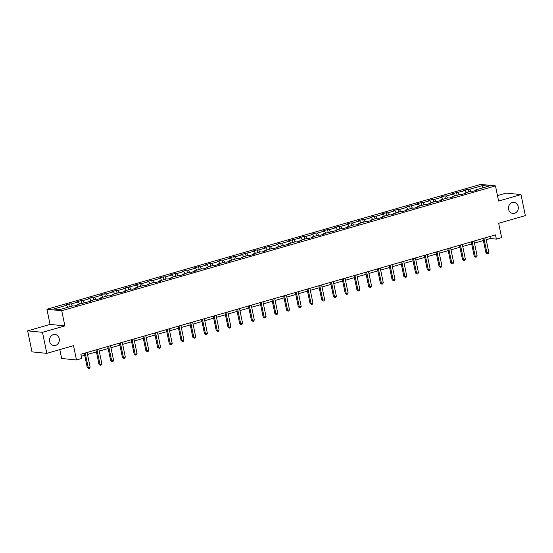 <?xml version="1.0" encoding="UTF-8"?>
<svg xmlns="http://www.w3.org/2000/svg" width="553" height="553" viewBox="0 0 553 553"><rect width="100%" height="100%" fill="white"/><g stroke="black" fill="none" stroke-linecap="round" stroke-linejoin="round"><path stroke-width="0.83" d="M59.24 338.643A5.565 4.929 -84.3 0 1 53.876 345.57A5.565 4.929 -84.3 0 1 49.618 341.415A5.565 4.929 -84.3 0 1 54.982 334.496A5.565 4.929 -84.3 0 1 59.24 338.643M518.209 206.532A5.565 4.929 -84.3 0 1 512.845 213.451A5.565 4.929 -84.3 0 1 508.587 209.304A5.565 4.929 -84.3 0 1 513.958 202.377A5.565 4.929 -84.3 0 1 518.209 206.532M59.814 349.62L61.653 358.489L76.48 359.975L81.74 358.462L80.869 354.259L495.495 234.907L496.366 239.117L501.626 237.603L498.668 223.301L525.35 215.622L520.995 194.587L506.168 193.101L497.472 195.603M27.65 330.839L32.005 351.874L46.832 353.36L42.477 332.325L64.881 325.883L61.742 310.738L46.915 309.251L50.047 324.397L27.65 330.839L42.477 332.325M61.742 310.738L495.46 185.898L480.626 184.412L46.915 309.251M482.52 185.559L469.739 189.237L468.273 189.091L463.767 190.391L465.232 190.536L452.043 193.764L453.501 193.916L446.285 195.99L444.826 195.845L440.312 197.144L441.778 197.29L434.561 199.363L433.096 199.218L428.589 200.518L430.047 200.663L422.838 202.744L421.372 202.592L416.858 203.891L418.324 204.036L405.135 207.271L406.6 207.416L399.384 209.49L397.918 209.345L393.411 210.645L394.87 210.79L387.66 212.87L386.194 212.718L381.681 214.018L383.146 214.163L375.929 216.244L374.464 216.099L369.957 217.391L371.422 217.543L364.206 219.617L362.74 219.472L358.233 220.771L359.692 220.917L352.475 222.99L351.017 222.845L346.503 224.145L347.968 224.29L340.752 226.371L339.286 226.218L334.779 227.518L336.245 227.663L329.028 229.744L327.563 229.599L323.056 230.898L324.514 231.043L317.298 233.117L315.839 232.972L311.325 234.272L312.791 234.417L305.574 236.497L304.109 236.345L299.602 237.645L301.067 237.79L287.878 241.018L289.337 241.17L282.12 243.244L280.661 243.099L276.147 244.398L277.613 244.544L270.396 246.617L268.931 246.472L264.424 247.772L265.882 247.917L258.673 249.997L257.207 249.845L252.693 251.145L254.159 251.29L240.97 254.525L242.435 254.67L235.219 256.744L233.753 256.599L229.246 257.898L230.705 258.044L223.488 260.124L222.03 259.972L217.516 261.272L218.981 261.417L211.764 263.498L210.299 263.352L205.792 264.645L207.257 264.797L200.041 266.871L198.575 266.726L194.068 268.025L195.527 268.17L188.31 270.244L186.852 270.099L182.338 271.399L183.803 271.544L176.587 273.624L175.121 273.479L170.614 274.772L172.08 274.924L164.863 276.998L163.398 276.853L158.891 278.152L160.349 278.297L153.133 280.371L151.674 280.226L147.16 281.525L148.626 281.671L141.409 283.751L139.944 283.599L135.437 284.899L136.902 285.044L123.713 288.272L125.172 288.424L117.955 290.498L116.496 290.353L111.983 291.652L113.448 291.797L106.231 293.871L104.766 293.726L100.259 295.026L101.717 295.171L94.508 297.251L93.042 297.106L88.528 298.399L89.994 298.551L82.777 300.625L81.319 300.479L76.805 301.779L78.27 301.924L71.054 303.998L69.588 303.853L65.081 305.152L66.54 305.297L53.765 308.975L59.855 309.59L72.637 305.906L74.095 306.058L78.609 304.758L77.144 304.613L90.333 301.385L88.874 301.233L96.084 299.159L97.549 299.304L102.063 298.005L100.598 297.86L107.814 295.786L109.273 295.931L113.787 294.631L112.321 294.486L119.538 292.406L121.003 292.558L125.51 291.258L124.052 291.106L131.268 289.032L132.727 289.178L137.241 287.878L135.775 287.733L142.992 285.659L144.457 285.804L148.964 284.505L147.499 284.36L154.716 282.279L156.181 282.431L160.688 281.131L159.229 280.986L166.446 278.906L167.905 279.051L172.418 277.758L170.953 277.606L178.17 275.532L179.635 275.677L184.142 274.378L182.677 274.233L189.893 272.159L191.359 272.304L195.866 271.005L194.407 270.859L201.624 268.779L203.082 268.924L207.596 267.631L206.131 267.479L213.347 265.405L214.813 265.551L219.32 264.251L217.854 264.106L225.071 262.032L226.536 262.177L231.043 260.878L229.585 260.733L236.802 258.652L238.26 258.804L242.774 257.504L241.308 257.359L248.525 255.279L249.991 255.424L254.498 254.131L253.039 253.979L260.249 251.905L261.714 252.05L266.228 250.751L264.763 250.606L271.979 248.532L273.438 248.677L277.952 247.378L276.486 247.232L289.675 244.004L288.217 243.852L295.433 241.779L296.892 241.924L301.406 240.624L299.94 240.479L307.157 238.405L308.622 238.55L313.129 237.251L311.664 237.106L318.881 235.025L320.346 235.177L324.853 233.878L323.394 233.732L336.583 230.497L335.118 230.352L342.335 228.278L343.8 228.424L348.307 227.124L346.842 226.979L354.058 224.905L355.524 225.05L360.031 223.751L358.572 223.606L365.789 221.525L367.247 221.67L371.761 220.377L370.296 220.225L377.512 218.152L378.978 218.297L383.485 216.997L382.026 216.852L389.236 214.778L390.701 214.923L395.215 213.624L393.75 213.479L400.966 211.398L402.425 211.55L406.939 210.251L405.473 210.105L412.69 208.025L414.156 208.17L418.662 206.87L417.204 206.725L424.421 204.651L425.879 204.797L430.393 203.497L428.928 203.352L436.144 201.271L437.61 201.423L442.117 200.124L440.651 199.979L447.868 197.898L449.333 198.043L453.84 196.75L452.382 196.598L459.598 194.525L461.057 194.67L465.571 193.37L464.105 193.225L471.322 191.151L472.787 191.297L477.294 189.997L475.829 189.852L488.61 186.174L482.52 185.559L482.119 188.041M76.971 305.228L77.144 304.613M71.054 303.998L72.353 305.989M78.27 301.924L79.57 303.915M88.694 301.855L88.874 301.233M82.777 300.625L84.077 302.615M89.994 298.551L91.293 300.542M100.425 298.475L100.598 297.86M94.508 297.251L95.8 299.242M101.717 295.171L103.017 297.161M112.148 295.102L112.321 294.486M106.231 293.871L107.531 295.862M113.448 291.797L114.748 293.788M123.872 291.728L124.052 291.106M117.955 290.498L119.254 292.489M125.172 288.424L126.471 290.415M135.603 288.355L135.775 287.733M129.685 287.125L130.978 289.115M136.902 285.044L138.195 287.035M147.326 284.975L147.499 284.36M141.409 283.751L142.709 285.742M148.626 281.671L149.925 283.661M159.05 281.601L159.229 280.986M153.133 280.371L154.432 282.362M160.349 278.297L161.649 280.288M170.78 278.228L170.953 277.606M164.863 276.998L166.163 278.989M172.08 274.924L173.372 276.908M182.504 274.848L182.677 274.233M176.587 273.624L177.886 275.615M183.803 271.544L185.103 273.535M194.227 271.475L194.407 270.859M188.31 270.244L189.61 272.235M195.527 268.17L196.827 270.161M205.958 268.101L206.131 267.479M200.041 266.871L201.34 268.862M207.257 264.797L208.557 266.788M217.682 264.728L217.854 264.106M211.764 263.498L213.064 265.488M218.981 261.417L220.281 263.408M229.412 261.348L229.585 260.733M223.488 260.124L224.788 262.115M230.705 258.044L232.004 260.034M241.136 257.974L241.308 257.359M235.219 256.744L236.518 258.735M242.435 254.67L243.735 256.661M252.859 254.601L253.039 253.979M246.942 253.371L248.242 255.362M254.159 251.29L255.458 253.281M264.59 251.221L264.763 250.606M258.673 249.997L259.965 251.988M265.882 247.917L267.182 249.908M276.313 247.848L276.486 247.232M270.396 246.617L271.696 248.608M277.613 244.544L278.912 246.534M288.037 244.474L288.217 243.852M282.12 243.244L283.419 245.235M289.337 241.17L290.636 243.161M299.767 241.101L299.94 240.479M293.85 239.871L295.143 241.861M301.067 237.79L302.36 239.781M311.491 237.721L311.664 237.106M305.574 236.497L306.874 238.481M312.791 234.417L314.09 236.407M323.215 234.348L323.394 233.732M317.298 233.117L318.597 235.108M324.514 231.043L325.814 233.034M334.945 230.974L335.118 230.352M329.028 229.744L330.328 231.735M336.245 227.663L337.537 229.654M346.669 227.594L346.842 226.979M340.752 226.371L342.051 228.361M347.968 224.29L349.268 226.281M358.399 224.221L358.572 223.606M352.475 222.99L353.775 224.981M359.692 220.917L360.991 222.907M370.123 220.847L370.296 220.225M364.206 219.617L365.505 221.608M371.422 217.543L372.722 219.534M381.846 217.474L382.026 216.852M375.929 216.244L377.229 218.235M383.146 214.163L384.446 216.154M393.577 214.094L393.75 213.479M387.66 212.87L388.953 214.854M394.87 210.79L396.169 212.781M405.301 210.721L405.473 210.105M399.384 209.49L400.683 211.481M406.6 207.416L407.9 209.407M417.024 207.347L417.204 206.725M411.107 206.117L412.407 208.108M418.324 204.036L419.623 206.027M428.755 203.967L428.928 203.352M422.838 202.744L424.13 204.734M430.047 200.663L431.347 202.654M440.478 200.594L440.651 199.979M434.561 199.363L435.861 201.354M441.778 197.29L443.077 199.28M452.202 197.221L452.382 196.598M446.285 195.99L447.584 197.981M453.501 193.916L454.801 195.907M463.932 193.847L464.105 193.225M458.015 192.617L459.315 194.608M465.232 190.536L466.525 192.527M475.656 190.467L475.829 189.852M469.739 189.237L471.038 191.227M76.48 359.975L73.521 345.673L46.832 353.36M495.46 185.898L498.592 201.036L520.995 194.587M486.198 239.712L490.352 238.516L496.366 239.117M81.284 356.263L84.706 355.275M87.505 354.466L96.429 351.902M99.236 351.093L108.153 348.528M110.959 347.719L119.883 345.148M122.69 344.346L131.607 341.775M134.414 340.966L143.331 338.401M146.137 337.593L155.061 335.028M157.868 334.219L166.785 331.648M169.591 330.839L178.515 328.275M181.315 327.466L190.239 324.901M193.045 324.093L201.963 321.521M204.769 320.719L213.693 318.148M216.493 317.339L225.417 314.775M228.223 313.966L237.14 311.401M239.947 310.592L248.871 308.021M251.677 307.212L260.594 304.648M263.401 303.839L272.318 301.274M275.124 300.466L284.048 297.894M286.855 297.092L295.772 294.521M298.579 293.712L307.503 291.148M310.302 290.339L319.226 287.767M322.033 286.966L330.95 284.394M333.756 283.585L342.68 281.021M345.48 280.212L354.404 277.647M357.21 276.839L366.127 274.267M368.934 273.465L377.858 270.894M380.658 270.085L389.582 267.521M392.388 266.712L401.305 264.14M404.112 263.339L413.036 260.767M415.842 259.958L424.759 257.394M427.566 256.585L436.483 254.021M439.289 253.212L448.213 250.64M451.02 249.838L459.937 247.267M462.743 246.458L471.668 243.894M474.467 243.085L483.391 240.514M66.54 305.297L67.839 307.288M489.937 236.511L490.352 238.516M468.273 189.091L468.847 191.863M456.55 192.472L457.124 195.237M444.826 195.845L445.4 198.61M433.096 199.218L433.67 201.983M421.372 202.592L421.946 205.363M409.649 205.972L410.215 208.737M397.918 209.345L398.492 212.11M386.194 212.718L386.768 215.49M374.464 216.099L375.038 218.864M362.74 219.472L363.314 222.237M351.017 222.845L351.59 225.61M339.286 226.218L339.86 228.99M327.563 229.599L328.136 232.364M315.839 232.972L316.413 235.737M304.109 236.345L304.682 239.117M292.385 239.726L292.959 242.491M280.661 243.099L281.235 245.864M268.931 246.472L269.505 249.237M257.207 249.845L257.781 252.617M245.484 253.226L246.05 255.991M233.753 256.599L234.327 259.364M222.03 259.972L222.603 262.744M210.299 263.352L210.873 266.117M198.575 266.726L199.149 269.491M186.852 270.099L187.426 272.871M175.121 273.479L175.695 276.244M163.398 276.853L163.971 279.618M151.674 280.226L152.248 282.991M139.944 283.599L140.517 286.371M128.22 286.979L128.794 289.744M116.496 290.353L117.063 293.118M104.766 293.726L105.34 296.498M93.042 297.106L93.616 299.871M81.319 300.479L81.885 303.244M69.588 303.853L70.162 306.618M64.881 325.883L50.047 324.397M482.976 238.516L485.942 252.832L486.944 252.928L483.903 238.246M488.824 252.389L488.181 253.613L487.435 253.827L486.944 252.928L488.824 252.389L485.783 237.707M487.435 253.827L485.942 252.832M471.246 241.889L474.211 256.205L475.214 256.302L472.172 241.62M477.094 255.763L476.458 256.986L475.704 257.207L475.214 256.302L477.094 255.763L474.052 241.08M475.704 257.207L474.211 256.205M459.522 245.262L462.488 259.578L463.49 259.682L460.449 245M465.37 259.136L464.734 260.366L463.981 260.581L463.49 259.682L465.37 259.136L462.329 244.454M463.981 260.581L462.488 259.578M447.799 248.636L450.764 262.952L451.766 263.055L448.725 248.373M453.64 262.516L453.004 263.74L452.25 263.954L451.766 263.055L453.64 262.516L450.605 247.834M452.25 263.954L450.764 262.952M436.068 252.016L439.034 266.332L440.036 266.428L436.994 251.746M441.916 265.889L441.28 267.113L440.527 267.334L440.036 266.428L441.916 265.889L438.875 251.207M440.527 267.334L439.034 266.332M424.345 255.389L427.31 269.705L428.312 269.809L425.271 255.12M430.193 269.263L429.55 270.493L428.803 270.707L428.312 269.809L430.193 269.263L427.151 254.58M428.803 270.707L427.31 269.705M412.621 258.763L415.586 273.078L416.589 273.182L413.547 258.5M418.462 272.643L417.826 273.866L417.073 274.081L416.589 273.182L418.462 272.643L415.427 257.954M417.073 274.081L415.586 273.078M400.89 262.143L403.856 276.459L404.858 276.555L401.817 261.873M406.738 276.016L406.102 277.24L405.349 277.454L404.858 276.555L406.738 276.016L403.697 261.334M405.349 277.454L403.856 276.459M389.167 265.516L392.132 279.832L393.135 279.929L390.093 265.246M395.015 279.389L394.372 280.613L393.625 280.834L393.135 279.929L395.015 279.389L391.973 264.707M393.625 280.834L392.132 279.832M377.443 268.889L380.409 283.205L381.404 283.309L378.37 268.627M383.284 282.763L382.648 283.993L381.895 284.207L381.404 283.309L383.284 282.763L380.243 268.081M381.895 284.207L380.409 283.205M365.713 272.263L368.678 286.578L369.68 286.682L366.639 272M371.561 286.143L370.925 287.366L370.171 287.581L369.68 286.682L371.561 286.143L368.519 271.461M370.171 287.581L368.678 286.578M353.989 275.643L356.955 289.959L357.957 290.055L354.915 275.373M359.837 289.516L359.194 290.74L358.448 290.961L357.957 290.055L359.837 289.516L356.796 274.834M358.448 290.961L356.955 289.959M342.266 279.016L345.224 293.332L346.226 293.436L343.192 278.747M348.107 292.89L347.471 294.12L346.717 294.334L346.226 293.436L348.107 292.89L345.065 278.207M346.717 294.334L345.224 293.332M330.535 282.389L333.5 296.705L334.503 296.809L331.461 282.127M336.383 296.27L335.747 297.493L334.994 297.708L334.503 296.809L336.383 296.27L333.341 281.581M334.994 297.708L333.5 296.705M318.811 285.77L321.777 300.085L322.779 300.182L319.738 285.5M324.659 299.643L324.017 300.867L323.263 301.081L322.779 300.182L324.659 299.643L321.618 284.961M323.263 301.081L321.777 300.085M307.081 289.143L310.046 303.459L311.049 303.556L308.007 288.873M312.929 303.016L312.293 304.24L311.539 304.461L311.049 303.556L312.929 303.016L309.887 288.334M311.539 304.461L310.046 303.459M295.357 292.516L298.323 306.832L299.325 306.936L296.284 292.254M301.205 306.39L300.569 307.62L299.816 307.834L299.325 306.936L301.205 306.39L298.164 291.708M299.816 307.834L298.323 306.832M283.634 295.89L286.599 310.205L287.601 310.309L284.56 295.627M289.475 309.77L288.839 310.993L288.085 311.208L287.601 310.309L289.475 309.77L286.44 295.088M288.085 311.208L286.599 310.205M271.903 299.27L274.869 313.586L275.871 313.682L272.829 299M277.751 313.143L277.115 314.367L276.362 314.588L275.871 313.682L277.751 313.143L274.71 298.461M276.362 314.588L274.869 313.586M260.18 302.643L263.145 316.959L264.147 317.063L261.106 302.373M266.028 316.516L265.385 317.747L264.638 317.961L264.147 317.063L266.028 316.516L262.986 301.834M264.638 317.961L263.145 316.959M248.456 306.016L251.421 320.332L252.424 320.436L249.382 305.754M254.297 319.897L253.661 321.12L252.908 321.334L252.424 320.436L254.297 319.897L251.256 305.215M252.908 321.334L251.421 320.332M236.725 309.397L239.691 323.712L240.693 323.809L237.652 309.127M242.573 323.27L241.938 324.493L241.184 324.708L240.693 323.809L242.573 323.27L239.532 308.588M241.184 324.708L239.691 323.712M225.002 312.77L227.967 327.086L228.97 327.182L225.928 312.5M230.85 326.643L230.207 327.867L229.46 328.088L228.97 327.182L230.85 326.643L227.808 311.961M229.46 328.088L227.967 327.086M213.278 316.143L216.237 330.459L217.239 330.563L214.205 315.881M219.119 330.017L218.483 331.247L217.73 331.461L217.239 330.563L219.119 330.017L216.078 315.334M217.73 331.461L216.237 330.459M201.548 319.516L204.513 333.832L205.516 333.936L202.474 319.254M207.396 333.397L206.76 334.62L206.006 334.835L205.516 333.936L207.396 333.397L204.354 318.715M206.006 334.835L204.513 333.832M189.824 322.897L192.79 337.212L193.792 337.309L190.75 322.627M195.672 336.77L195.029 337.994L194.283 338.215L193.792 337.309L195.672 336.77L192.631 322.088M194.283 338.215L192.79 337.212M178.101 326.27L181.059 340.586L182.061 340.689L179.02 326.007M183.942 340.143L183.306 341.374L182.552 341.588L182.061 340.689L183.942 340.143L180.9 325.461M182.552 341.588L181.059 340.586M166.37 329.643L169.336 343.959L170.338 344.063L167.296 329.381M172.218 343.524L171.582 344.747L170.829 344.961L170.338 344.063L172.218 343.524L169.177 328.841M170.829 344.961L169.336 343.959M154.646 333.024L157.612 347.339L158.614 347.436L155.573 332.754M160.488 346.897L159.852 348.12L159.098 348.342L158.614 347.436L160.488 346.897L157.453 332.215M159.098 348.342L157.612 347.339M142.916 336.397L145.881 350.713L146.884 350.809L143.842 336.127M148.764 350.27L148.128 351.501L147.375 351.715L146.884 350.809L148.764 350.27L145.722 335.588M147.375 351.715L145.881 350.713M131.192 339.77L134.158 354.086L135.16 354.19L132.119 339.507M137.04 353.644L136.397 354.874L135.651 355.088L135.16 354.19L137.04 353.644L133.999 338.961M135.651 355.088L134.158 354.086M119.469 343.15L122.434 357.459L123.437 357.563L120.395 342.881M125.31 357.024L124.674 358.247L123.92 358.462L123.437 357.563L125.31 357.024L122.275 342.342M123.92 358.462L122.434 357.459M107.738 346.524L110.704 360.839L111.706 360.936L108.665 346.254M113.586 360.397L112.95 361.621L112.197 361.842L111.706 360.936L113.586 360.397L110.545 345.715M112.197 361.842L110.704 360.839M96.015 349.897L98.98 364.213L99.982 364.316L96.941 349.634M101.863 363.77L101.22 365.001L100.473 365.215L99.982 364.316L101.863 363.77L98.821 349.088M100.473 365.215L98.98 364.213M84.291 353.27L87.256 367.586L88.252 367.69L85.217 353.008M90.132 367.151L89.496 368.374L88.743 368.588L88.252 367.69L90.132 367.151L87.091 352.468M88.743 368.588L87.256 367.586"/></g></svg>
